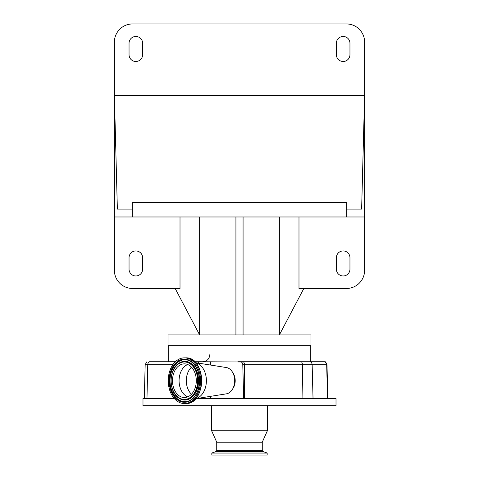 <?xml version="1.0" encoding="UTF-8"?>
<svg xmlns="http://www.w3.org/2000/svg" width="479" height="479" viewBox="0 0 479 479"><rect width="100%" height="100%" fill="white"/><g stroke="black" fill="none" stroke-linecap="round" stroke-linejoin="round"><path stroke-width="0.72" d="M197.743 363.028L199.354 361.753L240.895 361.98A2.808 1.988 90 0 1 242.781 364.675L243.667 398.57L196.474 398.57M325.007 361.753A3.575 3.527 -90 0 1 326.678 364.699L325.295 361.753L237.835 361.753M175.374 361.753L149.268 361.753A3.575 3.191 90 0 0 147.76 364.699L145.173 364.699L144.287 398.57M199.354 361.753L194.66 361.753M168.722 345.664L168.722 361.753M310.278 345.664L310.278 361.753M210.682 361.753L210.682 365.07M210.682 396.325L210.682 398.57M232.8 388.679A11.083 7.838 -90 0 0 232.8 372.716M195.576 362.681L226.381 367.555A13.226 9.352 90 0 1 234.698 380.697A13.226 9.352 90 0 1 226.381 393.84L195.576 398.714M195.6 362.711A18.232 12.891 90 0 1 206.389 380.697A18.232 12.891 90 0 1 195.6 398.684M242.781 364.675L244.434 364.699L244.374 398.57L336.013 398.57L336.013 405.719L142.987 405.719L142.987 398.57L174.338 398.57M244.374 398.57L243.667 398.57M184.397 403.54A22.842 16.154 90 0 1 168.243 380.697A22.842 16.154 90 0 1 184.397 357.855A22.842 16.154 90 0 1 200.551 380.697A22.842 16.154 90 0 1 184.397 403.54L185.529 403.54A22.842 16.154 90 0 0 201.683 380.697A22.842 16.154 90 0 0 185.529 357.855C206.623 356.574 206.623 404.821 185.529 403.54M184.397 357.855L185.529 357.855M267.384 405.719L267.384 430.741L211.616 430.741L211.616 405.719M267.384 430.741L262.27 442.183L216.73 442.183L211.616 430.741M264.151 453.05L211.832 453.05L211.832 455.05L267.168 455.05L267.168 453.05L264.151 453.05M184.397 363.86A16.837 11.903 90 0 1 196.3 380.697A16.837 11.903 90 0 1 184.397 397.534A16.837 11.903 90 0 1 172.494 380.697A16.837 11.903 90 0 1 184.397 363.86M187.684 396.881A16.837 11.903 90 0 1 179.074 380.697A16.837 11.903 90 0 1 187.684 364.519M191.486 394.223A16.154 11.424 90 0 1 191.486 367.171M303.842 288.472L279.359 334.941L310.991 334.941L310.991 345.664L168.009 345.664L168.009 334.941L279.359 334.941L279.359 216.981M298.986 216.981L298.986 288.472L346.455 288.472A18.16 18.16 0 0 0 364.615 270.312L364.615 216.981L114.385 216.981L114.385 270.312A18.16 18.16 0 0 0 132.545 288.472L180.014 288.472L180.014 216.981M364.615 216.981L364.615 95.441L361.633 209.113L346.736 209.113L346.736 216.981M346.736 209.113L346.736 202.683L132.264 202.683L132.264 216.981M199.641 216.981L199.641 334.941L175.158 288.472M243.075 334.941L243.075 216.981M235.925 334.941L235.925 216.981M142.628 257.732A6.79 6.79 0 0 0 135.838 250.936A6.79 6.79 0 0 0 129.043 257.732L129.043 269.168A6.79 6.79 0 0 0 135.838 275.964A6.79 6.79 0 0 0 142.628 269.168L142.628 257.732M336.372 269.168A6.79 6.79 0 0 0 343.162 275.964A6.79 6.79 0 0 0 349.957 269.168L349.957 257.732A6.79 6.79 0 0 0 343.162 250.936A6.79 6.79 0 0 0 336.372 257.732L336.372 269.168M132.264 209.113L117.367 209.113L114.385 95.441L114.385 216.981M114.385 42.11L114.385 95.441L364.615 95.441L364.615 42.11A18.16 18.16 0 0 0 346.455 23.95L132.545 23.95A18.16 18.16 0 0 0 114.385 42.11M336.372 43.254L336.372 54.69A6.79 6.79 0 0 0 343.162 61.486A6.79 6.79 0 0 0 349.957 54.69L349.957 43.254A6.79 6.79 0 0 0 343.162 36.464A6.79 6.79 0 0 0 336.372 43.254M142.628 54.69L142.628 43.254A6.79 6.79 0 0 0 135.838 36.464A6.79 6.79 0 0 0 129.043 43.254L129.043 54.69A6.79 6.79 0 0 0 135.838 61.486A6.79 6.79 0 0 0 142.628 54.69M327.552 398.57L326.678 364.699L302.405 364.699A3.575 2.078 -90 0 0 301.423 361.753M313.032 398.57L312.152 364.699A3.575 3.527 -90 0 0 310.488 361.753M243.452 361.753A3.575 2.078 90 0 1 244.434 364.699L302.405 364.699L302.92 398.57M172.871 364.699L147.76 364.699L146.969 398.57M262.27 442.183L262.27 450.464L216.73 450.464L215.975 451.541L211.832 453.05M184.397 359.106A21.591 15.268 90 0 1 199.665 380.697A21.591 15.268 90 0 1 184.397 402.288A21.591 15.268 90 0 1 169.129 380.697A21.591 15.268 90 0 1 184.397 359.106M184.649 359.633A21.064 14.891 90 0 1 190.816 361.525A21.064 14.891 90 0 1 199.539 380.697A21.064 14.891 90 0 1 190.816 399.869A21.064 14.891 90 0 1 184.649 401.761A21.064 14.891 90 0 1 169.752 380.697A21.064 14.891 90 0 1 184.649 359.633M262.27 450.464L263.025 451.541L215.975 451.541M190.893 399.815A20.956 14.819 90 0 1 184.834 401.653A20.956 14.819 90 0 1 170.015 380.697A20.956 14.819 90 0 1 184.834 359.747A20.956 14.819 90 0 1 190.893 361.579M179.08 363.118A19.37 13.693 90 0 1 179.158 363.07A19.37 13.693 90 0 1 184.834 361.328A19.37 13.693 90 0 1 198.528 380.697A19.37 13.693 90 0 1 184.834 400.067A19.37 13.693 90 0 1 179.158 398.324A19.37 13.693 90 0 1 179.08 398.277M184.649 361.435A19.262 13.622 90 0 1 198.264 380.697A19.262 13.622 90 0 1 184.649 399.959A19.262 13.622 90 0 1 179.008 398.229A19.262 13.622 90 0 1 171.027 380.697A19.262 13.622 90 0 1 179.008 363.166A19.262 13.622 90 0 1 184.649 361.435M184.397 361.968A18.729 13.244 90 0 1 197.641 380.697A18.729 13.244 90 0 1 184.397 399.432A18.729 13.244 90 0 1 171.153 380.697A18.729 13.244 90 0 1 184.397 361.968M146.867 361.753L145.173 364.699M326.983 364.699L327.87 398.57M216.73 442.183L216.73 450.464M190.816 361.525C202.186 367.776 202.186 393.624 190.816 399.869M263.025 451.541L267.168 453.05M179.158 363.07L179.008 363.166C168.476 369.099 168.476 392.295 179.008 398.229L179.158 398.324M209.832 354.604C209.407 358.945 207.024 361.328 202.683 361.753"/></g></svg>
